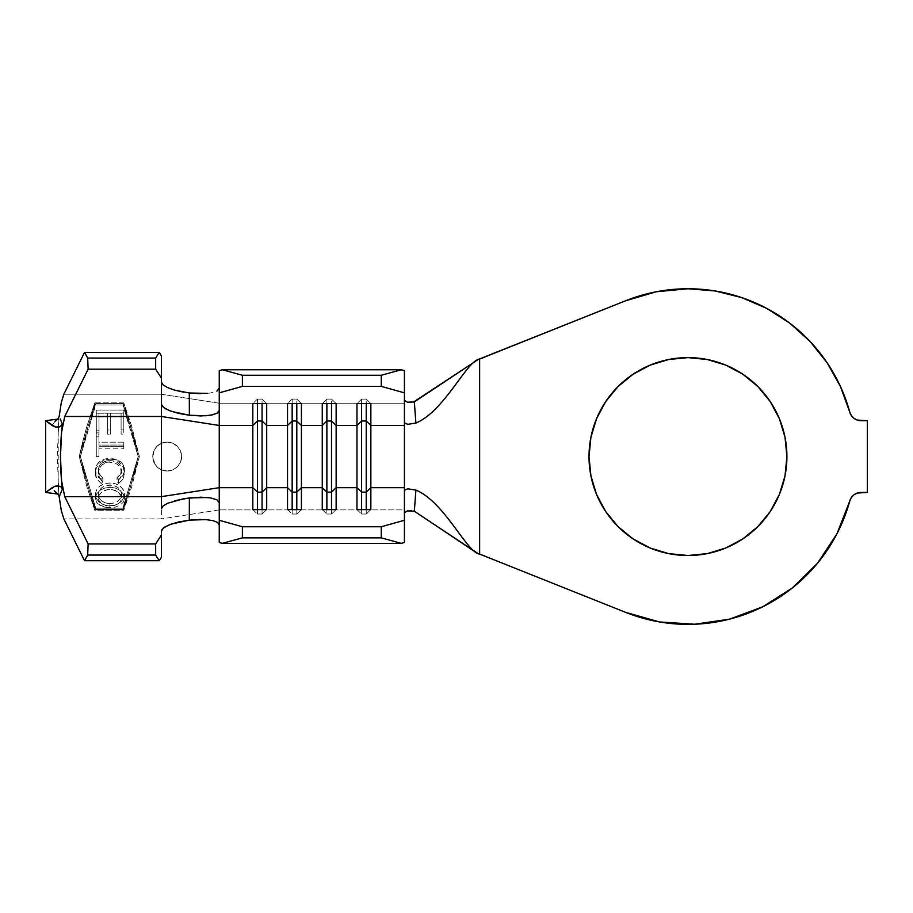 <?xml version="1.0" encoding="UTF-8"?>
<svg xmlns="http://www.w3.org/2000/svg" width="913" height="913" viewBox="0 0 913 913"><rect width="100%" height="100%" fill="white"/><g stroke="black" fill="none" stroke-linecap="round" stroke-linejoin="round"><path stroke-width="0.68" stroke-dasharray="4.57 3.42" d="M167.17 471.028A14.471 14.471 0 0 1 152.699 456.568A14.471 14.471 0 0 1 167.17 442.097L161.384 443.307L157.835 445.51L155.073 448.637L152.699 456.568L155.073 464.512L157.846 467.627L161.384 469.83L167.17 471.028L172.717 469.933L177.396 466.794L180.523 462.115L181.63 456.568L180.523 451.011L177.396 446.331L172.717 443.204L167.17 442.097L161.384 443.307L157.835 445.51L155.073 448.637L153.304 452.426L152.699 456.568L153.316 460.723L155.073 464.512L157.846 467.627L161.384 469.83L161.384 518.904L63.842 518.904L161.384 518.904L161.384 469.83L167.17 471.028L172.717 469.933L177.396 466.794L180.523 462.115L181.63 456.568L180.523 451.011L177.396 446.331L172.717 443.204L167.17 442.097A14.471 14.471 0 0 1 181.63 456.568A14.471 14.471 0 0 1 167.17 471.028L172.705 469.933L177.396 466.794L180.534 462.104L181.63 456.568L180.534 451.033L177.396 446.331L172.705 443.204L167.17 442.097L161.635 443.204L156.945 446.331L153.806 451.033L152.699 456.568L153.806 462.104L156.945 466.794L161.635 469.933L167.17 471.028M668.658 359.517L687.968 357.611A98.946 98.946 0 0 0 589.011 456.568A98.946 98.946 0 0 0 687.968 555.515L668.658 553.62L650.102 547.983L632.994 538.841L617.998 526.539M741.676 297.581L715.176 290.973L687.968 288.759A167.809 167.809 0 0 0 625.565 300.788L484.609 357.257L625.565 300.788L656.185 291.795L687.968 288.759A167.809 167.809 0 0 1 849.798 412.174L840.462 386.519M161.384 394.222L161.384 443.307L161.384 394.222L219.246 403.238L219.246 509.899L161.384 518.904L219.246 509.899L219.246 403.238L404.425 403.238L404.425 509.899L219.246 509.899L404.425 509.899L404.425 512.901L404.425 490.909L404.425 542.493L404.425 403.238L219.246 403.238L219.246 370.632L219.246 403.238L161.384 394.222L161.384 382.045L161.384 404.288L161.384 355.785L161.384 394.222L63.842 394.222L161.384 394.222M59.185 496.752L58.055 494.298L55.499 492.621L58.911 494.184L57.222 456.568L58.911 418.953L55.499 420.505L58.055 418.839L59.185 416.385M123.769 402.873L94.838 402.873L86.952 426.166L82.946 440.899L79.214 456.568L86.952 486.96L94.838 510.264L123.769 510.264L131.655 486.96L139.392 456.568L131.655 426.166L123.769 402.873L123.769 403.945L94.838 403.945L79.214 456.568L94.838 509.18L123.769 509.18L139.392 456.568L131.655 486.96L123.769 510.264L123.769 509.18L123.769 510.264L94.838 510.264L86.952 486.96L79.214 456.568L94.838 509.18L123.769 509.18L139.392 456.568L138.194 456.568L130.616 486.401L122.867 509.534L95.728 509.534L87.99 486.401L80.412 456.568L87.99 426.736L95.728 403.603L122.867 403.603L130.616 426.736L138.194 456.568L122.867 508.187L95.728 508.187L80.412 456.568L87.99 486.401L95.728 509.534L95.728 508.187L95.728 509.534L122.867 509.534L130.616 486.401L138.194 456.568L122.867 508.187L95.728 508.187L80.412 456.568L79.214 456.568L82.946 440.899L86.952 426.166L94.838 402.873L94.838 403.945L94.838 402.873L123.769 402.873L131.655 426.166L139.392 456.568L123.769 402.873M124.408 499.285L123.369 494.047L120.082 490.464L115.426 488.09L111.432 487.359L104.721 488.067L99.985 490.327L96.618 493.876L95.397 498.076L96.493 502.093L99.745 505.174L108.521 507.639L115.346 507.092L120.014 505.22L123.323 502.207L124.408 499.285M111.124 459.045L104.265 460.026L99.608 463.153L96.447 467.753L95.466 471.77L95.739 476.244L96.846 479.12L101.183 483.491L102.849 481.653L99.403 477.99L98.307 474.383L98.536 470.594L101.697 465.048L107.232 462.058L114.467 462.594L118.268 465.105L120.813 468.86L121.349 475.73L120.436 478.035L117.035 481.653L118.679 483.491L123.004 479.12L124.476 473.185L123.312 467.33L121.771 464.717L117.469 460.962L111.124 459.045M123.791 442.154L98.946 442.2L98.935 432.876L96.253 432.876L96.299 456.568L98.969 456.568L98.958 446.708L123.791 446.662L123.791 442.154L98.946 442.2L98.935 432.876L98.946 445.088L98.946 442.2L98.946 445.088L123.791 445.053L123.791 442.154L123.791 448.808L123.791 442.154M121.109 429.943L123.814 429.943L123.78 410.051L96.264 410.085L96.31 430.149L99.026 430.149L98.992 413.247L107.586 413.235L107.62 429.966L110.313 429.966L110.279 413.224L121.075 413.212L121.109 429.943L123.814 429.943L123.78 410.051L96.264 410.085L96.264 413.201L123.78 413.155L123.78 410.051L123.814 434.12L123.814 429.943L123.814 434.12L121.109 434.132L121.075 413.212L121.109 429.943M52.224 425.526L55.499 420.505L58.911 418.953L57.804 419.101L58.911 418.953L58.215 427.216L58.215 485.921L58.911 494.184L55.499 492.621L52.224 487.61M219.246 410.405L219.246 388.151L219.246 410.405M219.246 524.975L219.246 502.732L219.246 524.975L219.246 509.899L219.246 524.975L216.929 522.053L210.378 520.102L200.666 519.44M404.425 400.236L404.425 370.632L404.425 400.236L407.301 402.222L414.342 401.903M479.645 358.992L479.645 554.145L479.645 358.992M414.342 511.234L407.301 510.903L404.425 512.901M625.565 612.338L484.05 555.652L625.565 612.338A167.809 167.809 0 0 0 849.798 500.952L851.361 497.539L853.94 494.812A11.572 11.572 0 0 0 853.929 494.823M694.633 624.241L729.567 619.14L762.617 606.86M817.512 563.241L836.947 533.797L849.798 500.952M860.948 492.438L867.35 492.438L867.35 420.688L860.936 420.688A11.572 11.572 0 0 0 860.959 420.688L867.35 420.688L867.35 492.438L860.959 492.438A11.572 11.572 0 0 0 860.936 492.438M853.929 418.314A11.572 11.572 0 0 0 853.952 418.325L851.361 415.586L849.798 412.174A11.572 11.572 0 0 0 849.809 412.197M596.543 494.435L590.916 475.867L589.011 456.568L590.916 437.259L596.543 418.702M617.998 386.598L632.994 374.296M707.267 553.62L687.968 555.515A98.946 98.946 0 0 0 786.915 456.568A98.946 98.946 0 0 0 687.968 357.611L707.267 359.517L725.835 365.143L742.942 374.296M770.241 401.594L779.405 418.747M785.009 437.236L786.915 456.568L785.02 475.867L779.382 494.435L770.241 511.542M742.942 538.841L725.835 547.983M161.384 531.092L161.384 557.352L161.384 531.092M200.643 393.697L210.367 393.035L216.929 391.084M361.605 509.591L361.605 514.03L366.227 514.03L366.227 509.591L366.227 514.03L370.861 509.591L366.227 514.03L361.605 514.03L361.605 509.591M356.972 509.591L361.605 514.03L356.972 509.591M361.605 399.095L361.605 403.546L361.605 399.095L366.227 399.095L366.227 403.546L366.227 399.095L370.861 403.546L366.227 399.095L361.605 399.095L356.972 403.546L361.605 399.095M326.877 509.591L326.877 514.03L331.51 514.03L331.51 509.591L331.51 514.03L336.144 509.591L331.51 514.03L326.877 514.03L326.877 509.591M322.255 509.591L326.877 514.03L322.255 509.591M326.877 399.095L326.877 403.546L326.877 399.095L331.51 399.095L331.51 403.546L331.51 399.095L336.144 403.546L331.51 399.095L326.877 399.095L322.255 403.546L326.877 399.095M292.16 509.591L292.16 514.03L296.793 514.03L296.793 509.591L296.793 514.03L301.416 509.591L296.793 514.03L292.16 514.03L292.16 509.591M287.527 509.591L292.16 514.03L287.527 509.591M292.16 399.095L292.16 403.546L292.16 399.095L296.793 399.095L296.793 403.546L296.793 399.095L301.416 403.546L296.793 399.095L292.16 399.095L287.527 403.546L292.16 399.095M257.443 509.591L257.443 514.03L262.065 514.03L262.065 509.591L262.065 514.03L266.699 509.591L262.065 514.03L257.443 514.03L257.443 509.591M252.81 509.591L257.443 514.03L252.81 509.591M257.443 399.095L257.443 403.546L257.443 399.095L262.065 399.095L262.065 403.546L262.065 399.095L266.699 403.546L262.065 399.095L257.443 399.095L252.81 403.546L257.443 399.095M45.65 420.688L45.65 492.438L45.65 420.688M57.804 494.036L58.911 494.184L57.804 494.036M95.397 473.151L96.846 479.12L101.183 483.491L101.183 479.291C97.383 477.054 95.454 473.927 95.397 469.944L95.397 473.151L95.397 469.944C96.367 462.64 101.16 458.794 109.777 458.406L119.637 461.122L119.637 462.492L115.061 459.855L109.777 458.999L109.777 458.406L114.981 459.045L119.637 461.122C122.901 463.382 124.51 466.338 124.476 469.967L124.476 473.185L123.563 467.935L119.637 462.492L119.637 461.122L123.312 465.025L124.476 469.967C124.396 473.938 122.468 477.043 118.679 479.291L118.679 483.491L123.004 479.12L124.476 469.967L122.981 475.285L121.109 477.522L118.679 479.291L117.035 477.567L117.035 481.653L118.679 483.491L118.679 479.291L117.035 477.567C119.991 475.696 121.532 473.185 121.646 470.035L120.436 478.035L117.035 481.653L117.035 477.567L120.413 474.292L121.646 470.035C120.904 464.044 117.012 460.882 109.971 460.563L109.971 461.773L109.971 460.563C102.986 460.871 99.083 463.987 98.239 469.898L98.239 473.105L99.14 468.768L101.697 465.048L105.486 462.583L109.971 461.773M121.646 473.265L120.79 466.258L118.176 463.153L112.196 460.7L107.437 460.745L101.788 463.096L99.163 466.166L98.239 469.898C98.296 473.128 99.837 475.673 102.849 477.567L102.849 481.653L99.403 477.99L98.239 469.898L99.426 474.235L102.849 477.567L101.183 479.291L101.183 483.491L102.849 481.653L102.849 477.567L101.183 479.291L96.47 474.566L95.397 469.944L96.47 465.333L99.722 461.556L104.402 459.159L109.777 458.406M110.062 487.302L104.721 488.067L99.985 490.327L96.618 493.876L95.397 498.076L95.397 494.207C96.618 487.051 101.514 483.308 110.062 482.977L110.062 487.302L110.062 482.977C118.587 483.388 123.392 487.188 124.476 494.378L124.476 498.236L123.369 494.047L120.082 490.464L115.426 488.09L110.062 487.302M124.476 498.236L124.476 494.378C123.335 501.568 118.485 505.346 109.925 505.711L109.925 507.674L109.925 505.711C101.286 505.334 96.436 501.499 95.397 494.207L95.397 498.076L96.493 502.093L97.885 503.771L104.447 507.08L109.925 507.674M109.925 505.996L105.554 505.494L101.788 503.93L99.197 501.385L98.239 494.298C99.14 500.141 103.032 503.234 109.925 503.554L109.925 505.996L109.925 503.554C116.875 503.257 120.778 500.176 121.646 494.298C120.767 488.512 116.898 485.454 110.051 485.134C103.146 485.419 99.209 488.478 98.239 494.298L98.239 498.156L99.22 494.789L101.902 491.913C103.101 490.646 105.817 489.836 110.051 489.471L110.051 485.134L110.051 489.471C114.228 489.836 116.91 490.658 118.085 491.959L120.733 494.812L121.646 498.156L121.646 494.298L120.721 501.408L118.131 503.953L114.33 505.505L107.392 505.848L101.788 503.93L98.478 499.845L99.22 494.789L101.902 491.913L107.414 489.676L112.231 489.608L118.085 491.959L121.418 496.455L120.721 501.408L118.131 503.953L115.152 505.277L109.925 505.996M95.397 494.207L96.618 489.653L99.985 485.99L104.71 483.73L110.062 482.977L115.392 483.742L120.048 486.115L123.346 489.813L124.476 494.378L123.312 498.943L119.968 502.618L115.278 504.969L109.925 505.711L104.527 504.957L99.814 502.572L96.504 498.829L95.397 494.207M98.239 494.298L99.209 497.984L101.822 501.02L104.778 502.664L109.925 503.554L114.855 502.755L118.074 501.054L120.71 498.007L121.646 494.298L120.721 490.635L118.074 487.656L114.342 485.739L110.051 485.134L105.132 485.921L101.914 487.61L99.232 490.612L98.239 494.298M123.791 446.662L123.791 448.808L98.958 448.854L98.958 446.708L123.791 446.662M98.958 446.708L98.969 456.568L98.958 446.708M96.299 456.568L96.253 432.876L96.299 456.568L98.969 456.568L98.958 448.854L123.791 448.808L123.791 445.053L98.946 445.088L98.935 432.876L96.253 432.876L96.253 436.859L98.935 436.848L96.253 436.859L96.299 456.568M121.075 413.212L121.075 416.853L110.279 416.864L110.279 413.224L121.075 413.212M110.279 413.224L110.313 434.143L110.279 413.224M110.313 429.966L110.313 434.143L107.62 434.143L107.62 429.966L110.313 429.966M107.62 429.966L107.586 413.235L107.62 429.966M107.586 413.235L107.586 416.876L98.992 416.887L98.992 413.247L107.586 413.235M98.992 413.247L99.026 434.314L98.992 413.247M99.026 430.149L99.026 434.314L96.31 434.314L96.31 430.149L99.026 430.149M96.31 430.149L96.264 410.085L96.31 430.149M96.264 413.201L96.31 434.314L99.026 434.314L98.992 416.887L107.586 416.876L107.62 434.143L110.313 434.143L110.279 416.864L121.075 416.853L121.109 434.132L123.814 434.12L123.78 413.155L96.264 413.201M122.867 403.603L138.194 456.568L130.616 426.736L122.867 403.603L95.728 403.603L95.728 404.95L122.867 404.95L122.867 403.603M80.412 456.568L95.728 403.603L87.99 426.736L80.412 456.568L79.214 456.568L94.838 403.945L123.769 403.945L139.392 456.568L138.194 456.568L122.867 404.95L95.728 404.95L80.412 456.568"/><path stroke-width="1.37" d="M687.968 555.515A98.946 98.946 0 0 1 589.011 456.568A98.946 98.946 0 0 1 687.968 357.611L707.267 359.517L725.835 365.143L742.942 374.296L757.938 386.598L770.241 401.594L779.382 418.702L785.02 437.259L786.915 456.568L785.02 475.867L779.382 494.435L770.241 511.542L757.938 526.539L742.942 538.841L725.835 547.983L707.267 553.62L687.968 555.515L668.658 553.62L650.102 547.983L632.994 538.841L617.998 526.539L605.684 511.542L596.543 494.435L590.916 475.867L589.011 456.568L590.916 437.259L596.543 418.702L605.684 401.594L617.998 386.598L632.994 374.296L650.102 365.143L668.658 359.517L687.968 357.611A98.946 98.946 0 0 1 786.915 456.568A98.946 98.946 0 0 1 687.968 555.515M219.246 502.732L219.246 487.679L161.384 496.649L161.384 508.849L162.993 506.076L167.65 503.257L183.775 498.703L200.7 497.186L210.401 497.859L216.929 499.81L219.246 502.732L219.246 520.273L242.39 526.755L242.39 537.86L242.39 526.755L381.269 526.755L381.269 537.86L242.39 537.86L381.269 537.86L401.321 543.361L222.35 543.361L401.321 543.361L404.425 542.493L404.425 520.273L404.425 542.493L401.321 543.361L381.269 537.86L381.269 526.755L404.425 520.273L404.425 490.909L405.326 489.665L407.894 488.832L415.894 490.076C443.718 501.522 465.835 550.162 478.275 553.689L479.645 554.088L479.645 359.037L625.565 300.788A167.809 167.809 0 0 1 849.798 412.174L840.462 386.519L827.087 362.723L810.025 341.405L789.734 323.134L766.737 308.4L741.676 297.581L715.176 290.973L687.968 288.759L656.185 291.795L625.565 300.788L478.275 359.448C465.835 362.963 443.718 411.615 415.894 423.061L407.894 424.305L405.326 423.472L404.425 422.228L404.425 392.852L381.269 386.382L242.39 386.382L219.246 392.852L219.246 425.458L252.81 425.458L252.81 487.679L219.246 487.679L219.246 520.273L242.39 526.755L381.269 526.755L404.425 520.273L404.425 487.679L370.861 487.679L370.861 509.591L356.972 509.591L356.972 487.679L336.144 487.679L336.144 509.591L322.255 509.591L322.255 487.679L301.416 487.679L301.416 509.591L287.527 509.591L287.527 487.679L266.699 487.679L266.699 509.591L252.81 509.591L252.81 487.679L219.246 487.679L219.246 425.458L252.81 425.458L252.81 403.546L266.699 403.546L266.699 425.458L287.527 425.458L287.527 487.679L266.699 487.679L266.699 425.458L287.527 425.458L287.527 403.546L301.416 403.546L301.416 425.458L322.255 425.458L322.255 487.679L301.416 487.679L301.416 425.458L322.255 425.458L322.255 403.546L336.144 403.546L336.144 425.458L356.972 425.458L356.972 487.679L336.144 487.679L336.144 425.458L356.972 425.458L356.972 403.546L370.861 403.546L370.861 425.458L404.425 425.458L404.425 487.679L370.861 487.679L370.861 425.458L404.425 425.458L404.425 422.228L404.425 490.909L405.326 489.665L407.894 488.832L415.894 490.076L414.342 511.234L407.301 510.903L404.425 512.901M55.134 421.19L58.055 418.839L59.185 416.385L61.274 402.69L63.842 394.222L84.532 352.407L87.682 358.067L88.127 369.194L64.732 416.488L61.559 432.385L62.404 424.043L59.916 426.85L55.465 427.01L45.65 420.688L45.65 492.438L45.65 420.688L52.224 425.526L55.465 427.01L58.58 427.17L61.924 425.401L62.404 424.043L61.182 421.201M62.141 488.113L61.559 480.752L64.732 496.649L88.127 543.943L87.682 555.07L84.532 560.73L63.842 518.904L61.274 510.447L59.185 496.718L58.055 494.298L54.244 490.738M60.178 418.941L62.404 424.043L61.559 432.385L64.732 416.488L161.384 416.488L219.246 425.458L219.246 410.405L216.94 413.315L210.412 415.267L200.723 415.94L189.368 415.244L171.427 411.364L165.207 408.625L161.863 405.771L161.384 404.288L161.384 496.649L219.246 487.679L219.246 425.458L161.384 416.488L161.384 508.849M59.185 496.752L61.274 510.447L63.842 518.904L84.532 560.73L87.682 555.07L88.127 543.943L64.732 496.649L61.559 480.752L62.404 489.083L59.185 496.752L62.404 489.083L61.045 486.857L58.592 485.967L55.476 486.115L52.224 487.61L45.65 492.438L54.563 486.378L59.722 486.218L61.582 487.314M59.185 416.385L61.274 402.69L63.842 394.222L84.532 352.407L159.204 352.407L155.667 358.067L155.667 369.194L161.384 378.05L161.384 355.785L159.204 352.407L84.532 352.407L87.682 358.067L155.667 358.067L87.682 358.067L88.127 369.194L155.667 369.194L88.127 369.194L64.732 416.488L161.384 416.488L161.384 378.05L161.384 404.288L163.518 407.495L169.567 410.679L178.628 413.395L189.368 415.244L189.299 392.989L200.643 393.697M404.425 400.236L407.301 402.222L414.342 401.903L415.894 423.061L407.894 424.305L405.326 423.472L404.425 422.228L404.425 370.632L401.321 369.765L404.425 370.632L404.425 392.852L381.269 386.382L381.269 375.266L401.321 369.765L222.35 369.765L242.39 375.266L242.39 386.382L219.246 392.852L219.246 370.632L222.35 369.765L242.39 375.266L381.269 375.266L242.39 375.266L242.39 386.382L381.269 386.382L381.269 375.266L401.321 369.765L222.35 369.765L219.246 370.632L219.246 410.405L217.636 412.893L212.98 414.753L205.802 415.78L189.368 415.244L189.299 392.989L207.685 393.377M219.246 520.273L219.246 542.493L222.35 543.361L219.246 542.493L219.246 520.273M242.39 537.86L222.35 543.361L242.39 537.86M413.372 402.131L478.275 359.448L414.342 401.903L415.894 423.061C443.718 411.615 465.835 362.963 478.275 359.448L479.645 359.037L479.645 554.088L477.807 553.632L484.609 555.88L477.807 553.632L414.342 511.234L478.275 553.689C465.835 550.162 443.718 501.522 415.894 490.076L414.342 511.234L413.452 511.018M477.807 359.505L484.609 357.257L477.807 359.505M411.501 510.721L410.154 510.641M410.074 402.496L411.637 402.405M625.565 612.338L479.645 554.088L625.565 612.338L659.494 621.947L694.679 624.241L729.567 619.14L762.617 606.86L792.381 587.938L817.523 563.218L836.947 533.797L849.798 500.952A167.809 167.809 0 0 1 625.565 612.338L659.494 621.947L694.679 624.241M851.361 497.562A11.572 11.572 0 0 0 849.798 500.952L851.361 497.539L853.94 494.812L857.261 493.054L867.35 492.438L867.35 420.688L857.261 420.083L853.94 418.314L851.361 415.586L849.798 412.174A11.572 11.572 0 0 0 860.959 420.688L857.261 420.083L853.94 418.314A11.572 11.572 0 0 0 860.948 420.688L867.35 420.688L867.35 492.438L860.959 492.438A11.572 11.572 0 0 0 857.273 493.043M762.617 606.86L792.381 587.938L817.523 563.218M857.239 493.054A11.572 11.572 0 0 0 853.952 494.8L857.261 493.054L860.959 492.438A11.572 11.572 0 0 0 849.798 500.952M840.462 386.519L827.087 362.723L810.025 341.405L789.734 323.134L766.737 308.4L741.676 297.581M617.998 526.539L605.684 511.542L596.543 494.435M596.543 418.702L605.684 401.594L617.998 386.598M632.994 374.296L650.102 365.143L668.658 359.517M742.942 374.296L757.938 386.598L770.241 401.594M779.382 418.702L785.02 437.259M770.241 511.542L757.938 526.539L742.942 538.841M725.835 547.983L707.267 553.62M219.246 524.975L217.636 522.487L212.98 520.627L205.802 519.6L189.299 520.148L171.37 524.039L165.173 526.778L161.852 529.631L161.384 531.092L163.507 527.897L169.533 524.713L178.571 521.996L189.299 520.148L189.368 497.893L189.299 520.148L200.666 519.44M161.384 382.045L162.993 384.818L167.65 387.626L174.828 390.182L189.299 392.989M216.929 391.084L219.246 388.151M161.384 557.352L161.384 535.086L155.667 543.943L155.667 555.07L159.204 560.73L161.384 557.352L159.204 560.73L84.532 560.73L159.204 560.73L155.667 555.07L87.682 555.07L155.667 555.07L155.667 543.943L88.127 543.943L155.667 543.943L161.384 535.086L161.384 557.352M64.732 496.649L161.384 496.649L64.732 496.649M60.475 456.568L61.559 432.385C60.132 448.511 60.132 464.626 61.559 480.752L60.475 456.568M174.828 390.182L183.775 392.179M174.828 500.712L189.368 497.893L207.742 497.517M849.809 412.197A11.572 11.572 0 0 0 853.929 418.314M853.929 494.823A11.572 11.572 0 0 0 851.373 497.528M366.227 492.118L361.605 492.118L361.605 509.591L361.605 492.118L356.972 487.679L356.972 509.591L370.861 509.591L370.861 487.679L366.227 492.118L366.227 509.591L366.227 492.118L361.605 492.118L361.605 421.007L366.227 421.007L366.227 492.118L366.227 421.007L370.861 425.458L370.861 487.679L366.227 492.118M356.972 425.458L361.605 421.007L361.605 492.118L356.972 487.679L356.972 403.546L370.861 403.546L370.861 425.458L366.227 421.007L361.605 421.007L356.972 425.458M361.605 403.546L361.605 421.007L361.605 403.546M366.227 403.546L366.227 421.007L366.227 403.546M331.51 492.118L326.877 492.118L326.877 509.591L326.877 492.118L322.255 487.679L322.255 509.591L336.144 509.591L336.144 487.679L331.51 492.118L331.51 509.591L331.51 492.118L326.877 492.118L326.877 421.007L331.51 421.007L331.51 492.118L331.51 421.007L336.144 425.458L336.144 487.679L331.51 492.118M322.255 425.458L326.877 421.007L326.877 492.118L322.255 487.679L322.255 403.546L336.144 403.546L336.144 425.458L331.51 421.007L326.877 421.007L322.255 425.458M326.877 403.546L326.877 421.007L326.877 403.546M331.51 403.546L331.51 421.007L331.51 403.546M296.793 492.118L292.16 492.118L292.16 509.591L292.16 492.118L287.527 487.679L287.527 509.591L301.416 509.591L301.416 487.679L296.793 492.118L296.793 509.591L296.793 492.118L292.16 492.118L292.16 421.007L296.793 421.007L296.793 492.118L296.793 421.007L301.416 425.458L301.416 487.679L296.793 492.118M287.527 425.458L292.16 421.007L292.16 492.118L287.527 487.679L287.527 403.546L301.416 403.546L301.416 425.458L296.793 421.007L292.16 421.007L287.527 425.458M292.16 403.546L292.16 421.007L292.16 403.546M296.793 403.546L296.793 421.007L296.793 403.546M262.065 492.118L257.443 492.118L257.443 509.591L257.443 492.118L252.81 487.679L252.81 509.591L266.699 509.591L266.699 487.679L262.065 492.118L262.065 509.591L262.065 492.118L257.443 492.118L257.443 421.007L262.065 421.007L262.065 492.118L262.065 421.007L266.699 425.458L266.699 487.679L262.065 492.118M252.81 425.458L257.443 421.007L257.443 492.118L252.81 487.679L252.81 403.546L266.699 403.546L266.699 425.458L262.065 421.007L257.443 421.007L252.81 425.458M257.443 403.546L257.443 421.007L257.443 403.546M262.065 403.546L262.065 421.007L262.065 403.546M155.667 369.194L155.667 358.067L159.204 352.407L161.384 355.785L161.384 378.05L155.667 369.194M54.997 421.418L55.499 420.505M57.804 419.101L45.65 420.688L57.804 419.101M45.65 492.438L57.804 494.036L45.65 492.438"/></g></svg>
